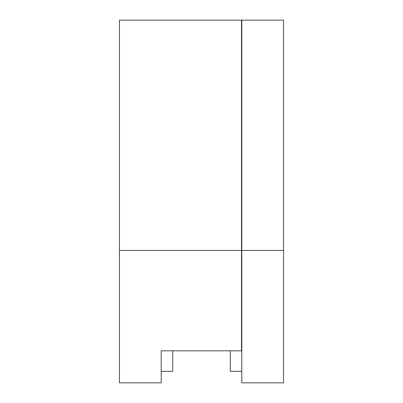 <?xml version="1.0" encoding="UTF-8"?>
<svg xmlns="http://www.w3.org/2000/svg" width="403" height="403" viewBox="0 0 403 403"><rect width="100%" height="100%" fill="white"/><g stroke="black" fill="none" stroke-linecap="round" stroke-linejoin="round"><path stroke-width="0.6" d="M241.8 118.024L241.513 118.024M241.8 335.049L241.513 335.049M241.513 250.434L119.459 250.434L119.459 20.15L241.513 20.15L241.513 350.817L161.2 350.817L161.2 382.85L161.2 371.334L172.716 371.334L172.716 350.817M230.284 350.817L230.284 371.334L230.284 350.817M119.459 250.434L119.459 382.85L161.2 382.85M241.8 250.434L241.8 20.15L283.541 20.15L283.541 382.85L241.8 382.85L241.8 250.434L283.541 250.434M241.513 88.66L241.8 88.66M241.513 55.266L241.8 55.266M241.8 371.334L230.284 371.334"/></g></svg>
